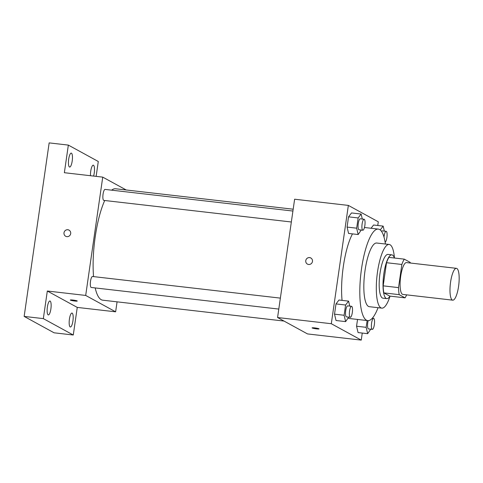 <?xml version="1.0" encoding="UTF-8"?>
<svg xmlns="http://www.w3.org/2000/svg" width="483" height="483" viewBox="0 0 483 483"><rect width="100%" height="100%" fill="white"/><g stroke="black" fill="none" stroke-linecap="round" stroke-linejoin="round"><path stroke-width="0.72" d="M452.299 300.021A16.024 4.238 -83.4 0 1 450.47 282.911A16.024 4.238 -83.4 0 1 456.411 268.331A16.024 4.238 -83.4 0 1 458.79 284.735A16.024 4.238 -83.4 0 1 452.74 300.166A16.024 4.238 -83.4 0 1 452.299 300.021M452.74 300.166L402.852 294.425A16.024 4.238 -83.4 0 1 402.411 294.28A16.024 4.238 -83.4 0 1 400.576 277.17A16.024 4.238 -83.4 0 1 406.517 262.589L456.411 268.331M401.862 264.473L398.529 287.614A21.518 5.693 -83.4 0 0 399.2 294.648L383.852 292.879A21.518 5.693 -83.4 0 1 383.176 285.851L386.515 262.71L401.862 264.473A21.518 5.693 -83.4 0 1 404.313 259.154L410.17 262.36A21.518 5.693 -83.4 0 1 410.296 263.024M399.2 294.648L405.056 297.854A21.518 5.693 -83.4 0 0 406.632 294.859M383.176 285.851L398.529 287.614M383.852 292.879L389.709 296.085L405.056 297.854M386.515 262.71A21.518 5.693 -83.4 0 1 388.966 257.385L404.313 259.154M394.382 258.013A22.031 5.832 96.6 0 0 391.858 254.849A22.031 5.832 96.6 0 0 383.846 273.734A22.031 5.832 96.6 0 0 386.817 298.627A22.031 5.832 96.6 0 0 389.992 296.121M386.817 298.627L382.977 298.18A22.031 5.832 -83.4 0 1 382.373 297.987A22.031 5.832 -83.4 0 1 380.006 273.287A22.031 5.832 -83.4 0 1 388.018 254.408L391.858 254.849M394.442 258.019A32.047 8.483 96.6 0 0 389.165 244.458A32.047 8.483 96.6 0 0 377.513 271.923A32.047 8.483 96.6 0 0 381.83 308.13A32.047 8.483 96.6 0 0 390.053 296.127M389.165 244.458L376.692 243.021A32.047 8.483 96.6 0 0 365.039 270.486A32.047 8.483 96.6 0 0 369.356 306.693L381.83 308.13M385.392 244.024A46.066 12.19 96.6 0 0 378.298 229.093A46.066 12.19 96.6 0 0 361.55 268.578A46.066 12.19 96.6 0 0 367.756 320.621A46.066 12.19 96.6 0 0 378.056 307.695M342.061 300.378A46.066 12.19 -83.4 0 1 343.322 266.477A46.066 12.19 -83.4 0 1 352.475 233.887M367.756 320.621L349.529 318.526A46.066 12.19 -83.4 0 1 348.297 318.128M362.304 219.034L361.121 214.047L351.527 212.943L348.545 216.837L347.072 227.082L348.575 233.434L358.169 234.539L361.242 230.041M373.564 225.006L371.071 228.26L373.564 225.006L383.158 226.11L380.218 229.95M377.76 225.489L378.292 221.8L348.352 205.408L331.302 323.719L361.242 340.11L362.256 333.059M349.758 306.113L348.575 301.126L338.981 300.021L335.999 303.916L334.52 314.161L336.029 320.513L345.623 321.618L348.696 317.12M367.128 320.549L366.15 327.329L356.557 326.224L357.535 319.444L356.557 326.224L358.066 332.576L367.66 333.681L370.727 329.183M348.352 205.408L294.624 199.219L277.574 317.53L331.302 323.719M308.631 264.479A3.508 3.363 118.7 0 1 306.18 259.413A3.508 3.363 118.7 0 1 312.332 262.046A3.508 3.363 118.7 0 1 308.631 264.479M277.574 317.53L307.514 333.922L361.242 340.11M319.04 328.875A3.508 0.362 8.2 0 1 315.979 328.796A3.508 0.362 8.2 0 1 312.211 327.987A3.508 0.362 8.2 0 1 312.103 327.879A3.508 0.362 8.2 0 1 315.622 328.023A3.508 0.362 8.2 0 1 319.04 328.881A3.508 0.362 8.2 0 1 315.985 328.802A3.508 0.362 8.2 0 1 312.211 327.993A3.508 0.362 8.2 0 1 312.103 327.879M307.442 264.104A3.508 3.363 118.7 0 1 306.18 259.413A3.508 3.363 118.7 0 1 310.81 257.952M284.022 321.062L102.77 300.191A56.082 14.84 -83.4 0 1 101.231 299.689A56.082 14.84 -83.4 0 1 95.187 287.928M93.551 276.608A56.082 14.84 -83.4 0 1 104.714 200.499M111.633 190.169A56.082 14.84 -83.4 0 1 115.6 188.762L293.187 209.211M291.346 221.993L103.809 200.397A5.53 1.461 -83.4 0 1 103.658 200.348A5.53 1.461 -83.4 0 1 103.024 194.444A5.53 1.461 -83.4 0 1 105.077 189.414L292.921 211.047M278.794 309.072L91.263 287.476A5.53 1.461 -83.4 0 1 91.112 287.427A5.53 1.461 -83.4 0 1 90.478 281.523A5.53 1.461 -83.4 0 1 92.525 276.493L280.375 298.12M126.238 189.988L102.74 177.128L85.69 295.439L115.63 311.825L117.073 301.833M85.69 295.439L47.316 291.02L43.337 318.623L24.15 316.413L49.157 142.89L68.344 145.099L64.366 172.709L102.74 177.128M66.859 236.64A3.508 3.363 118.7 0 1 64.408 231.574A3.508 3.363 118.7 0 1 70.56 234.207A3.508 3.363 118.7 0 1 66.859 236.64M24.15 316.413L54.09 332.805L73.277 335.015L77.256 307.405L115.63 311.825M96.141 176.367L98.284 161.491L68.344 145.099M47.316 291.02L77.256 307.405M77.268 301.036A3.508 0.362 8.2 0 1 74.207 300.957A3.508 0.362 8.2 0 1 70.44 300.148A3.508 0.362 8.2 0 1 70.331 300.04A3.508 0.362 8.2 0 1 73.851 300.178A3.508 0.362 8.2 0 1 77.268 301.036A3.508 0.362 8.2 0 1 74.213 300.957A3.508 0.362 8.2 0 1 70.44 300.148A3.508 0.362 8.2 0 1 70.331 300.034M65.67 236.259A3.508 3.363 118.7 0 1 64.408 231.574A3.508 3.363 118.7 0 1 69.039 230.113M72.196 161.038A7.016 1.86 -83.4 0 1 69.643 167.052A7.016 1.86 -83.4 0 1 68.604 159.867A7.016 1.86 -83.4 0 1 71.249 153.111A7.016 1.86 -83.4 0 1 72.196 161.038M90.496 175.715A7.016 1.86 -83.4 0 1 91.251 168.603A7.016 1.86 -83.4 0 1 93.285 165.174A7.016 1.86 -83.4 0 1 94.233 173.101A7.016 1.86 -83.4 0 1 93.605 176.072M50.884 308.927A7.016 1.86 -83.4 0 1 48.336 314.94A7.016 1.86 -83.4 0 1 47.292 307.756A7.016 1.86 -83.4 0 1 49.942 301A7.016 1.86 -83.4 0 1 50.884 308.927M72.921 320.99A7.016 1.86 -83.4 0 1 70.367 327.003A7.016 1.86 -83.4 0 1 69.329 319.818A7.016 1.86 -83.4 0 1 71.973 313.062A7.016 1.86 -83.4 0 1 72.921 320.99M43.337 318.623L73.277 335.015M366.15 327.329L367.66 333.681M372.339 329.37A5.53 1.461 -83.4 0 1 372.188 329.315A5.53 1.461 -83.4 0 1 371.554 323.417A5.53 1.461 -83.4 0 1 373.607 318.382A5.53 1.461 -83.4 0 1 374.428 324.045A5.53 1.461 -83.4 0 1 372.339 329.37L368.499 328.923A5.53 1.461 -83.4 0 1 368.348 328.875A5.53 1.461 -83.4 0 1 368.167 320.646M356.557 326.224L358.066 332.576M384.341 231.097L383.158 226.11M381.558 231.429A5.53 1.461 -83.4 0 1 382.313 230.868L386.152 231.309A5.53 1.461 -83.4 0 1 387.016 236.531A5.53 1.461 -83.4 0 1 385.126 242.249M384.015 237.141A5.53 1.461 -83.4 0 1 386.152 231.309M348.575 301.126L345.593 305.021L344.113 315.266L345.623 321.618M350.302 317.307L346.468 316.86A5.53 1.461 -83.4 0 1 346.317 316.812A5.53 1.461 -83.4 0 1 345.683 310.907A5.53 1.461 -83.4 0 1 347.73 305.878L351.57 306.319A5.53 1.461 -83.4 0 1 352.391 311.982A5.53 1.461 -83.4 0 1 350.302 317.307A5.53 1.461 -83.4 0 1 350.151 317.253A5.53 1.461 -83.4 0 1 349.517 311.354A5.53 1.461 -83.4 0 1 351.57 306.319M338.981 300.021L335.999 303.916L345.593 305.021M335.999 303.916L334.52 314.161L344.113 315.266M334.52 314.161L336.029 320.513M361.121 214.047L358.138 217.942L356.665 228.187L358.169 234.539M362.854 230.228L359.014 229.787A5.53 1.461 -83.4 0 1 358.863 229.739A5.53 1.461 -83.4 0 1 358.229 223.834A5.53 1.461 -83.4 0 1 360.282 218.805L364.116 219.246A5.53 1.461 -83.4 0 1 364.937 224.903A5.53 1.461 -83.4 0 1 362.854 230.228A5.53 1.461 -83.4 0 1 362.703 230.18A5.53 1.461 -83.4 0 1 362.069 224.275A5.53 1.461 -83.4 0 1 364.116 219.246M351.527 212.943L348.545 216.837L358.138 217.942M348.545 216.837L347.072 227.082L356.665 228.187M347.072 227.082L348.575 233.434M364.46 227.499L378.298 229.093M372.308 318.237L373.607 318.382"/></g></svg>
